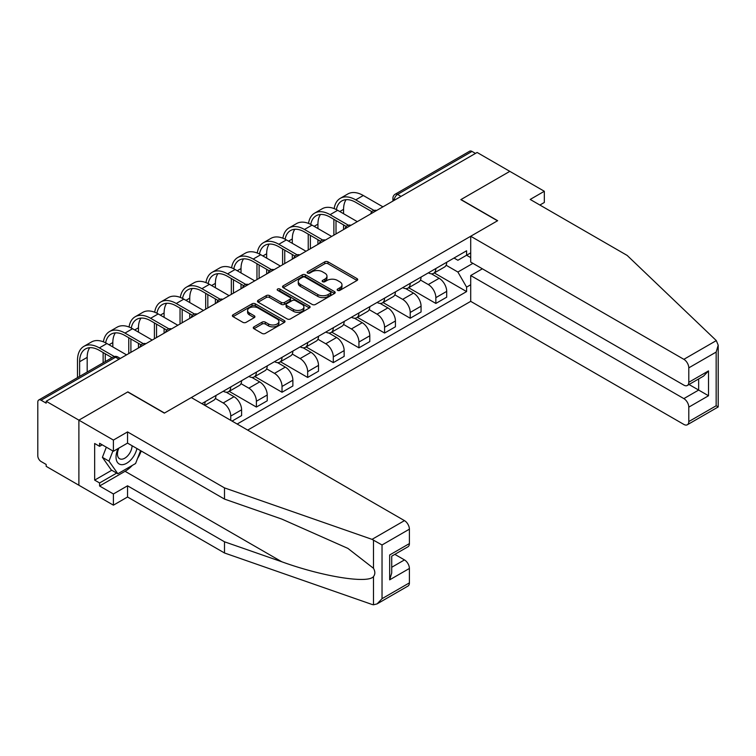 <?xml version="1.0" encoding="UTF-8"?>
<svg xmlns="http://www.w3.org/2000/svg" width="756" height="756" viewBox="0 0 756 756"><rect width="100%" height="100%" fill="white"/><g stroke="black" fill="none" stroke-linecap="round" stroke-linejoin="round"><path stroke-width="1.13" d="M337.62 290.37A1.597 0.926 0 0 0 339.879 290.37L357.021 280.476A2.277 1.314 0 0 0 357.692 279.54A2.277 1.314 0 0 0 357.021 278.614L327.981 261.841A2.277 1.314 0 0 0 324.759 261.841L307.616 271.744A1.597 0.926 0 0 0 307.144 272.396A1.597 0.926 0 0 0 307.616 273.048A1.597 0.926 0 0 0 309.875 273.048L312.096 271.763A7.305 4.215 0 0 1 322.415 271.763L324.834 273.162A7.305 4.215 0 0 1 326.979 276.138A7.305 4.215 0 0 1 324.834 279.125L322.623 280.4A1.597 0.926 0 0 0 322.15 281.052A1.597 0.926 0 0 0 322.623 281.704A1.597 0.926 0 0 0 324.882 281.704L327.093 280.429A7.305 4.215 0 0 1 337.422 280.429L339.841 281.827A7.305 4.215 0 0 1 341.977 284.804A7.305 4.215 0 0 1 339.841 287.781L337.62 289.066A1.597 0.926 0 0 0 337.157 289.718A1.597 0.926 0 0 0 337.62 290.37L337.62 289.066M253.94 326.857A2.277 1.314 0 0 0 253.269 327.783A2.277 1.314 0 0 0 253.94 328.718L262.086 333.424A2.277 1.314 0 0 0 265.309 333.424L284.341 322.434A2.277 1.314 0 0 0 285.012 321.498A2.277 1.314 0 0 0 284.341 320.572L255.311 303.808A2.277 1.314 0 0 0 252.079 303.808L233.046 314.798A2.277 1.314 0 0 0 232.375 315.724A2.277 1.314 0 0 0 233.046 316.66L242.884 322.339A2.277 1.314 0 0 0 246.116 322.339L254.262 317.633A2.277 1.314 0 0 0 254.923 316.707A2.277 1.314 0 0 0 254.262 315.772L249.376 312.956A6.105 3.525 0 0 1 247.59 310.461A6.105 3.525 0 0 1 251.361 307.21A6.105 3.525 0 0 1 258.013 307.975L277.131 319.013A6.105 3.525 0 0 1 278.917 321.498A6.105 3.525 0 0 1 275.146 324.759A6.105 3.525 0 0 1 268.493 323.993L265.309 322.15A2.277 1.314 0 0 0 262.086 322.15L253.94 326.857L253.94 328.718M46.182 401.266L477.112 152.466L509.818 171.357L460.839 199.631L497.486 220.79L164.515 413.031L127.868 391.873L78.889 420.147L46.182 401.266L46.182 403.165L41.089 400.217A4.649 2.684 -120 0 0 38.764 399.99A4.649 2.684 -120 0 0 37.8 402.116L37.8 455.821A4.649 2.684 -120 0 0 41.089 461.519L46.182 464.458L46.182 466.357L78.889 485.239L78.889 420.147L78.889 485.239L113.4 505.169L113.4 493.97L127.537 485.806L127.537 497.004L113.4 505.169M312.256 304.46A2.277 1.314 0 0 0 315.479 304.46L334.521 293.47A2.277 1.314 0 0 0 335.182 292.534A2.277 1.314 0 0 0 334.521 291.599L305.481 274.834A2.277 1.314 0 0 0 302.249 274.834L283.216 285.825A2.277 1.314 0 0 0 282.546 286.76A2.277 1.314 0 0 0 283.216 287.686L312.256 304.46M278.293 290.71A1.597 0.926 0 0 1 279.909 290.937L279.909 289.038L309.431 306.085A2.277 1.314 0 0 1 310.102 307.021A2.277 1.314 0 0 1 309.431 307.947L290.399 318.938A2.277 1.314 0 0 1 287.167 318.938L258.127 302.173L258.127 300.312A2.277 1.314 0 0 0 257.465 301.247A2.277 1.314 0 0 0 258.127 302.173M258.127 300.312L266.282 295.605A2.277 1.314 0 0 1 269.505 295.605L281.279 302.409A2.277 1.314 0 0 0 284.511 302.409L289.907 299.291A2.277 1.314 0 0 0 290.578 298.355A2.277 1.314 0 0 0 289.907 297.42L277.65 290.342A1.597 0.926 0 0 1 277.187 289.69A1.597 0.926 0 0 1 278.17 288.839A1.597 0.926 0 0 1 279.909 289.038M247.675 430.107L470.704 301.351L683.859 424.418A6.974 4.026 -120 0 0 687.346 424.759A6.974 4.026 -120 0 0 688.792 421.574L688.792 407.144A6.974 4.026 -120 0 0 683.859 398.61L698.657 390.068L708.514 395.757L688.792 407.144M401.011 196.399L397.561 194.415A4.649 2.684 60 0 0 395.237 194.179L469.693 151.2A4.649 2.684 60 0 1 472.018 151.427L397.561 194.415A4.649 2.684 120 0 0 394.273 200.104L394.273 200.293M475.467 153.421L472.018 151.427M435.853 268.522A10.688 6.171 60 0 1 433.642 273.313L444.49 267.057A10.688 6.171 -120 0 0 446.701 262.256M420.459 280.032L428.293 284.549A10.688 6.171 60 0 1 435.853 297.647L446.701 291.381A10.688 6.171 -120 0 0 439.141 278.293L431.383 273.804M446.701 291.381L446.701 297.174L435.853 303.44L408.665 287.734M433.642 273.313A10.688 6.171 60 0 1 428.378 272.831M435.853 297.647L435.853 303.44M410.215 283.32A10.688 6.171 60 0 1 408.004 288.121L418.852 281.856A10.688 6.171 -120 0 0 421.064 277.055M383.027 302.542L410.215 318.238L421.064 311.973L421.064 306.189A10.688 6.171 -120 0 0 413.504 293.092L405.745 288.612M408.004 288.121A10.688 6.171 60 0 1 402.74 287.639M394.821 294.831L402.655 299.357A10.688 6.171 60 0 1 410.215 312.455L410.215 318.238M384.577 298.119A10.688 6.171 60 0 1 382.366 302.92L393.214 296.654A10.688 6.171 -120 0 0 395.426 291.863M357.39 317.34L384.577 333.037L395.426 326.781L395.426 320.988A10.688 6.171 -120 0 0 387.866 307.9L380.107 303.411M382.366 302.92A10.688 6.171 60 0 1 377.102 302.438M369.183 309.639L377.017 314.156A10.688 6.171 60 0 1 384.577 327.253L384.577 333.037M358.939 312.927A10.688 6.171 60 0 1 356.728 317.728L367.577 311.463A10.688 6.171 -120 0 0 369.788 306.662M331.752 332.149L358.939 347.845L369.788 341.58L369.788 335.796A10.688 6.171 -120 0 0 362.228 322.699L354.46 318.219M356.728 317.728A10.688 6.171 60 0 1 351.464 317.246M343.545 324.437L351.379 328.964A10.688 6.171 60 0 1 358.939 342.052L358.939 347.845M333.301 327.726A10.688 6.171 60 0 1 331.09 332.527L341.939 326.261A10.688 6.171 -120 0 0 344.15 321.461M306.114 346.947L333.301 362.644L344.15 356.378L344.15 350.595A10.688 6.171 -120 0 0 336.59 337.497L328.822 333.018M331.09 332.527A10.688 6.171 60 0 1 325.827 332.045M317.907 339.236L325.741 343.763A10.688 6.171 60 0 1 333.301 356.86L333.301 362.644M307.664 342.525A10.688 6.171 60 0 1 305.452 347.325L316.301 341.069A10.688 6.171 -120 0 0 318.512 336.269M280.476 361.746L307.664 377.452L318.512 371.187L318.512 365.394A10.688 6.171 -120 0 0 310.952 352.305L303.184 347.817M305.452 347.325A10.688 6.171 60 0 1 300.189 346.843M292.27 354.044L300.104 358.561A10.688 6.171 60 0 1 307.664 371.659L307.664 377.452M282.026 357.333A10.688 6.171 60 0 1 279.815 362.133L290.654 355.868A10.688 6.171 -120 0 0 292.874 351.067M254.838 376.554L282.026 392.251L292.874 385.985L292.874 380.202A10.688 6.171 -120 0 0 285.314 367.104L277.546 362.625M279.815 362.133A10.688 6.171 60 0 1 274.551 361.651M266.632 368.843L274.466 373.37A10.688 6.171 60 0 1 282.026 386.458L282.026 392.251M256.388 372.132A10.688 6.171 60 0 1 254.177 376.932L265.016 370.667A10.688 6.171 -120 0 0 267.237 365.876M229.191 391.353L256.388 407.049L267.237 400.793L267.237 395.001A10.688 6.171 -120 0 0 259.677 381.903L251.909 377.424M254.177 376.932A10.688 6.171 60 0 1 248.913 376.45M240.994 383.651L248.828 388.168A10.688 6.171 60 0 1 256.388 401.266L256.388 407.049M230.75 386.94A10.688 6.171 60 0 1 228.529 391.74L239.378 385.475A10.688 6.171 -120 0 0 241.599 380.674M232.064 421.092L241.599 415.592L241.599 409.809A10.688 6.171 -120 0 0 234.039 396.711L226.271 392.232M228.529 391.74A10.688 6.171 60 0 1 223.266 391.249M215.356 398.45L223.19 402.976A10.688 6.171 60 0 1 230.75 416.065L230.75 420.336M204.876 405.396L213.74 400.274A10.688 6.171 -120 0 0 215.951 395.473M205.112 401.738A10.688 6.171 60 0 1 204.318 405.074M470.704 257.607L466.594 255.235L457.881 260.262L454.016 258.032M446.106 265.224L457.881 272.028L472.916 263.343M470.704 284.747L466.594 287.119L457.881 272.028M237.157 424.04L466.594 291.58L466.594 287.119M470.704 252.863L466.594 255.235L466.594 250.775L201.824 403.638M434.303 272.935L466.594 291.58M338.263 290.597L339.841 289.68A7.305 4.215 0 0 0 341.977 286.704L341.977 284.804M326.979 276.138L326.979 278.038A7.305 4.215 0 0 1 324.834 281.024L323.256 281.931M356.993 280.485L327.981 263.74A2.277 1.314 0 0 0 324.759 263.74L308.259 273.266M334.483 293.479L305.481 276.734A2.277 1.314 0 0 0 302.249 276.734L283.245 287.705M330.485 293.186A1.597 0.926 0 0 0 330.948 292.534A1.597 0.926 0 0 0 330.485 291.882L304.999 277.168A1.597 0.926 0 0 0 302.74 277.168L300.397 278.52A7.305 4.215 0 0 0 298.261 281.497A7.305 4.215 0 0 0 300.397 284.473L317.822 294.538A7.305 4.215 0 0 0 328.142 294.538L330.485 293.186L330.485 295.086A1.597 0.926 0 0 0 330.948 294.434L330.948 292.534M298.261 281.497L298.261 283.396A7.305 4.215 0 0 0 300.397 286.373L300.397 284.473M330.485 295.086L328.142 296.437A7.305 4.215 0 0 1 317.822 296.437L300.397 286.373M258.165 302.192L266.282 297.505L266.282 295.605M290.578 298.355L290.578 300.255A2.277 1.314 0 0 1 289.907 301.181L284.511 304.309A2.277 1.314 0 0 1 281.279 304.309L269.505 297.505A2.277 1.314 0 0 0 266.282 297.505M279.909 290.937L309.402 307.966M293.498 309.459A6.105 3.525 0 0 0 300.151 310.225A6.105 3.525 0 0 0 303.921 306.974A6.105 3.525 0 0 0 302.135 304.479L295.398 300.595A2.277 1.314 0 0 0 292.166 300.595L286.77 303.714A2.277 1.314 0 0 0 286.099 304.64A2.277 1.314 0 0 0 286.77 305.575L293.498 309.459L293.498 311.359A6.105 3.525 0 0 0 300.151 312.124A6.105 3.525 0 0 0 303.921 308.864L303.921 306.974M286.099 304.64L286.099 306.539A2.277 1.314 0 0 0 286.77 307.475L286.77 305.575M293.498 311.359L286.77 307.475M278.917 321.498L278.917 323.398A6.105 3.525 0 0 1 275.146 326.649A6.105 3.525 0 0 1 268.493 325.893L265.309 324.05A2.277 1.314 0 0 0 262.086 324.05L253.969 328.737M247.59 310.461L247.59 312.36A6.105 3.525 0 0 0 249.376 314.855L249.376 312.956M254.233 317.652L249.376 314.855M284.313 322.453L255.311 305.698A2.277 1.314 0 0 0 252.079 305.698L233.075 316.679M336.373 209.601A27.887 16.103 60 0 1 341.788 200.954A27.887 16.103 60 0 1 355.736 202.334L371.886 211.661M382.933 206.842L363.296 195.502A30.911 17.851 -120 0 0 347.836 193.971L340.276 198.337A30.911 17.851 -120 0 0 334.161 208.609M374.012 210.414L355.736 199.867A30.911 17.851 -120 0 0 340.276 198.337M333.878 219.316L333.878 235.163M336.014 233.935L336.014 220.554M343.574 229.569L343.574 224.919M343.574 213.721L343.574 209.355A27.887 16.103 60 0 1 346.097 199.679M716.31 340.597L718.2 345.19L716.159 352.069L688.792 367.86A6.974 4.026 -120 0 0 683.859 359.327L716.31 340.597L627.159 255.424L530.192 199.442L544.329 191.277L509.818 171.357L460.999 199.537L497.656 220.695L470.704 236.259L683.859 359.327M544.329 191.277L544.329 202.476L539.888 205.037M470.704 301.351L470.704 275.543L683.859 398.61M470.704 236.259L470.704 262.067L683.859 385.135A6.974 4.026 -120 0 0 687.346 385.475A6.974 4.026 -120 0 0 688.792 382.29L688.792 367.86M482.366 268.805L470.704 275.543M689.028 384.511L698.657 390.068L698.657 378.954M688.792 382.29L708.514 370.903L703.581 376.101L687.346 385.475M688.792 421.574L716.159 405.774L717.198 406.369M127.537 485.806L224.504 541.797L224.504 552.986L372.028 604.46L373.492 604.8L377.102 603.883L382.035 598.676L409.393 582.876A6.974 4.026 60 0 1 407.956 586.07L377.102 603.883M224.504 541.797L281.818 561.784C322.529 576.582 368.144 583.925 373.492 576.554C375.278 574.305 375.278 571.555 373.492 568.295L347.892 548.393L281.818 519.088L224.504 499.092L127.537 443.11L113.4 451.266L99.594 443.3L99.594 446.333L94.661 443.488L94.661 480.117L99.594 482.961L116.689 473.095M224.504 552.986L127.537 497.004M409.393 529.172L382.035 544.972L372.028 539.359L224.504 487.894L127.537 431.912L113.4 440.077L78.889 420.147L127.698 391.967L164.354 413.126L191.306 397.561L404.469 520.629A6.974 4.026 60 0 1 409.393 529.172L409.393 543.592A6.974 4.026 60 0 1 407.956 546.786L391.721 556.161L391.721 572.972L389.671 579.843L389.671 554.98C392.336 556.52 392.336 556.52 389.671 554.98L409.393 543.592M113.4 440.077L113.4 451.266M132.319 465.403A26.148 15.101 -60 0 1 125.071 471.29L99.594 485.995L113.4 493.97M99.594 485.995L99.594 482.961M127.537 431.912L127.537 443.11M224.504 487.894L224.504 499.092M391.721 567.274L404.469 559.913A6.974 4.026 60 0 1 409.393 568.455L409.393 582.876M404.469 559.913L394.84 554.356M141.221 451.011A26.148 15.101 -60 0 1 137.507 458.561M102.23 444.821L99.594 446.333M94.661 480.117L111.765 470.241M118.106 448.554A15.111 8.722 120 0 0 116.027 457.059A15.111 8.722 120 0 0 125.156 463.995A15.111 8.722 120 0 0 136.94 448.544M118.909 448.091A10.338 5.972 120 0 0 117.454 453.987A10.338 5.972 120 0 0 119.599 458.722A10.338 5.972 120 0 0 127.49 456.029A10.338 5.972 120 0 0 132.083 445.738M140.578 450.642L135.589 463.513L117.841 473.757L111.264 469.958L102.4 457.342L106.331 447.193M117.841 473.757L108.968 461.132L112.909 450.982M102.4 457.342L108.968 461.132M310.735 224.409A27.887 16.103 60 0 1 316.15 215.753A27.887 16.103 60 0 1 330.098 217.133L346.248 226.46M357.295 221.64L337.658 210.3A30.911 17.851 -120 0 0 322.198 208.769L314.638 213.135A30.911 17.851 -120 0 0 308.524 223.407M348.374 225.222L330.098 214.666A30.911 17.851 -120 0 0 314.638 213.135M308.24 234.124L308.24 249.962M310.376 248.733L310.376 235.352M317.936 244.368L317.936 239.718M317.936 228.52L317.936 224.154A27.887 16.103 60 0 1 320.459 214.477M285.097 239.208A27.887 16.103 60 0 1 290.512 230.561A27.887 16.103 60 0 1 304.46 231.941L320.61 241.258M331.657 236.448L312.02 225.108A30.911 17.851 -120 0 0 296.56 223.578L289 227.943A30.911 17.851 -120 0 0 282.886 238.216M322.727 240.021L304.46 229.474A30.911 17.851 -120 0 0 289 227.943M282.602 248.922L282.602 264.77M284.738 263.532L284.738 250.16M292.298 259.166L292.298 254.517M292.298 243.328L292.298 238.962A27.887 16.103 60 0 1 294.812 229.276M259.459 254.016A27.887 16.103 60 0 1 264.874 245.36A27.887 16.103 60 0 1 278.822 246.74L294.972 256.067M306.019 251.247L286.382 239.907A30.911 17.851 -120 0 0 270.922 238.376L263.362 242.742A30.911 17.851 -120 0 0 257.248 253.014M297.089 254.819L278.822 244.273A30.911 17.851 -120 0 0 263.362 242.742M256.964 263.721L256.964 279.569M259.1 278.34L259.1 264.959M266.66 273.974L266.66 269.325M266.66 258.127L266.66 253.761A27.887 16.103 60 0 1 269.174 244.084M233.821 268.815A27.887 16.103 60 0 1 239.236 260.159A27.887 16.103 60 0 1 253.184 261.548L269.334 270.865M280.381 266.046L260.744 254.715A30.911 17.851 -120 0 0 245.284 253.184L237.724 257.541A30.911 17.851 -120 0 0 231.601 267.822M271.451 269.627L253.184 259.072A30.911 17.851 -120 0 0 237.724 257.541M231.327 278.529L231.327 294.377M233.462 293.139L233.462 279.758M241.022 288.773L241.022 284.124M241.022 272.925L241.022 268.569A27.887 16.103 60 0 1 243.536 258.883M208.184 283.613A27.887 16.103 60 0 1 213.598 274.967A27.887 16.103 60 0 1 227.547 276.346L243.697 285.673M254.744 280.854L235.107 269.514A30.911 17.851 -120 0 0 219.646 267.983L212.086 272.349A30.911 17.851 -120 0 0 205.963 282.621M245.813 284.426L227.547 273.88A30.911 17.851 -120 0 0 212.086 272.349M205.689 293.328L205.689 309.176M207.824 307.947L207.824 294.566M215.384 303.581L215.384 298.932M215.384 287.734L215.384 283.368A27.887 16.103 60 0 1 217.898 273.681M182.536 298.422A27.887 16.103 60 0 1 187.96 289.765A27.887 16.103 60 0 1 201.909 291.145L218.059 300.472M229.106 295.653L209.469 284.313A30.911 17.851 -120 0 0 194.008 282.782L186.448 287.148A30.911 17.851 -120 0 0 180.325 297.42M220.176 299.234L201.909 288.679A30.911 17.851 -120 0 0 186.448 287.148M180.041 308.136L180.041 323.974M182.187 322.746L182.187 309.365M189.747 318.38L189.747 313.731M189.747 302.532L189.747 298.166A27.887 16.103 60 0 1 192.26 288.49M156.898 313.22A27.887 16.103 60 0 1 162.323 304.564A27.887 16.103 60 0 1 176.261 305.953L192.411 315.271M203.468 310.461L183.821 299.121A30.911 17.851 -120 0 0 168.371 297.59L160.811 301.956A30.911 17.851 -120 0 0 154.687 312.228M194.538 314.033L176.261 303.487A30.911 17.851 -120 0 0 160.811 301.956M154.404 322.935L154.404 338.782M156.539 337.545L156.539 324.173M164.099 333.179L164.099 328.529M164.099 317.34L164.099 312.975A27.887 16.103 60 0 1 166.622 303.288M131.261 328.028A27.887 16.103 60 0 1 136.685 319.372A27.887 16.103 60 0 1 150.624 320.752L166.774 330.079M177.83 325.26L158.184 313.92A30.911 17.851 -120 0 0 142.733 312.389L135.173 316.755A30.911 17.851 -120 0 0 129.049 327.027M168.9 328.832L150.624 318.285A30.911 17.851 -120 0 0 135.173 316.755M128.766 337.734L128.766 353.581M130.901 352.353L130.901 338.971M138.461 347.987L138.461 343.337M138.461 332.139L138.461 327.773A27.887 16.103 60 0 1 140.985 318.096M105.623 342.827A27.887 16.103 60 0 1 111.047 334.171A27.887 16.103 60 0 1 124.986 335.551L141.136 344.878M152.192 340.058L132.546 328.718A30.911 17.851 -120 0 0 117.095 327.187L109.535 331.553A30.911 17.851 -120 0 0 103.411 341.835M143.262 343.64L124.986 333.084A30.911 17.851 -120 0 0 109.535 331.553M103.128 352.542L103.128 362.833M105.264 361.595L105.264 353.77M112.824 346.938L112.824 342.581A27.887 16.103 60 0 1 115.347 332.895M79.626 376.394L79.626 361.746A27.887 16.103 60 0 1 85.4 348.979A27.887 16.103 60 0 1 99.348 350.359L112.039 357.683M126.545 354.866L106.908 343.526A30.911 17.851 -120 0 0 91.457 341.995L83.897 346.361A30.911 17.851 -120 0 0 77.49 360.508L77.49 377.631M114.336 356.539L99.348 347.892A30.911 17.851 -120 0 0 83.897 346.361M87.186 372.028L87.186 357.38A27.887 16.103 60 0 1 89.709 347.694M394.443 200.198L394.273 200.104A4.649 2.684 0 0 1 392.912 198.204L392.912 201.077M230.75 416.065L241.599 409.809M256.388 401.266L267.237 395.001M282.026 386.458L292.874 380.202M307.664 371.659L318.512 365.394M333.301 356.86L344.15 350.595M358.939 342.052L369.788 335.796M384.577 327.253L395.426 320.988M410.215 312.455L421.064 306.189M223.19 402.976L234.039 396.711M248.828 388.168L259.677 381.903M274.466 373.37L285.314 367.104M300.104 358.561L310.952 352.305M325.741 343.763L336.59 337.497M351.379 328.964L362.228 322.699M377.017 314.156L387.866 307.9M402.655 299.357L413.504 293.092M428.293 284.549L439.141 278.293M376.242 210.707A4.649 2.684 120 0 0 374.182 211.897M350.595 225.505A4.649 2.684 120 0 0 348.544 226.696M324.957 240.314A4.649 2.684 120 0 0 322.906 241.495M299.319 255.112A4.649 2.684 120 0 0 297.269 256.303M273.681 269.92A4.649 2.684 120 0 0 271.631 271.102M248.044 284.719A4.649 2.684 120 0 0 245.993 285.9M222.406 299.518A4.649 2.684 120 0 0 220.355 300.708M196.768 314.326A4.649 2.684 120 0 0 194.717 315.507M171.13 329.125A4.649 2.684 120 0 0 169.079 330.315M145.492 343.933A4.649 2.684 120 0 0 143.442 345.114M118.985 359.232L115.536 357.238L41.089 400.217M120.355 358.438L117.86 357.002A4.649 2.684 120 0 0 115.536 357.238A4.649 2.684 60 0 0 113.211 357.002L38.764 399.99M339.841 289.68L339.841 287.781M322.623 281.704L322.623 280.4M324.834 281.024L324.834 279.125M307.616 273.048L307.616 271.744M324.759 263.74L324.759 261.841M327.981 263.74L327.981 261.841M357.021 280.476L357.021 278.614M283.216 287.686L283.216 285.825M302.249 276.734L302.249 274.834M305.481 276.734L305.481 274.834M334.521 293.47L334.521 291.599M317.822 296.437L317.822 294.538M328.142 296.437L328.142 294.538M269.505 297.505L269.505 295.605M281.279 304.309L281.279 302.409M284.511 304.309L284.511 302.409M289.907 301.181L289.907 299.291M309.431 307.947L309.431 306.085M262.086 324.05L262.086 322.15M265.309 324.05L265.309 322.15M268.493 325.893L268.493 323.993M254.262 317.633L254.262 315.772M233.046 316.66L233.046 314.798M252.079 305.698L252.079 303.808M255.311 305.698L255.311 303.808M284.341 322.434L284.341 320.572M355.736 199.867L363.296 195.502M339.794 211.538L343.574 209.355M716.159 405.774L716.159 352.069M708.514 370.903L708.514 395.757M373.492 604.8L373.492 576.554M373.492 568.295L373.492 540.039M382.035 544.972L382.035 598.676M409.393 568.455L389.671 579.843M372.028 539.359L404.469 520.629M125.071 471.29L281.818 561.784M330.098 214.666L337.658 210.3M314.156 226.337L317.936 224.154M304.46 229.474L312.02 225.108M288.518 241.145L292.298 238.962M278.822 244.273L286.382 239.907M262.88 255.944L266.66 253.761M253.184 259.072L260.744 254.715M237.242 270.743L241.022 268.569M227.547 273.88L235.107 269.514M211.604 285.551L215.384 283.368M201.909 288.679L209.469 284.313M185.967 300.349L189.747 298.166M176.261 303.487L183.821 299.121M160.319 315.157L164.099 312.975M150.624 318.285L158.184 313.92M134.681 329.956L138.461 327.773M124.986 333.084L132.546 328.718M109.044 344.755L112.824 342.581M99.348 347.892L106.908 343.526M79.626 361.746L87.186 357.38M376.63 210.48A4.649 4.649 0 0 0 370.667 213.92M350.992 225.279A4.649 4.649 0 0 0 345.029 228.728M325.354 240.087A4.649 4.649 0 0 0 319.391 243.526M299.716 254.885A4.649 4.649 0 0 0 293.753 258.335M274.078 269.694A4.649 4.649 0 0 0 268.115 273.133M248.44 284.492A4.649 4.649 0 0 0 242.478 287.932M222.803 299.291A4.649 4.649 0 0 0 216.84 302.74M197.165 314.099A4.649 4.649 0 0 0 191.202 317.539M171.527 328.898A4.649 4.649 0 0 0 165.555 332.338M145.889 343.696A4.649 4.649 0 0 0 139.917 347.146M117.86 357.002A4.649 4.649 0 0 0 113.211 357.002M395.237 194.179A4.649 4.649 0 0 0 392.912 198.204M718.2 345.19L718.2 406.955L687.346 424.759"/></g></svg>
